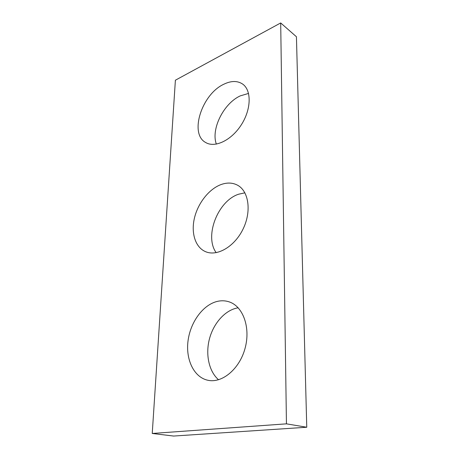 <?xml version="1.0" encoding="UTF-8"?>
<svg xmlns="http://www.w3.org/2000/svg" width="459" height="459" viewBox="0 0 459 459"><rect width="100%" height="100%" fill="white"/><g stroke="black" fill="none" stroke-linecap="round" stroke-linejoin="round"><path stroke-width="0.69" d="M286.445 423.841L280.696 22.95L175.39 80.21L152.239 433.462L286.445 423.841L306.761 427.243L296.434 36.754L280.696 22.95M306.761 427.243L173.611 436.05L152.239 433.462M216.367 144.115C210.773 129.318 223.573 103.441 240.258 95.879L248.56 93.424M216.183 252.679C204.1 236.242 217.847 200.876 238.634 194.209L244.899 192.82M218.547 379.759C208.885 371.383 205.385 354.446 209.419 339C213.441 323.543 224.554 310.783 236.758 308.064L238.175 307.8M223.671 84.307C201.679 94.439 189.131 133.919 205.689 142.519C214.881 148.165 231.445 140.374 241.336 124.773C251.348 109.248 251.681 90.297 242.639 84.066C237.389 80.595 231.066 80.675 223.671 84.307M220.745 184.673C208.799 189.24 197.892 203.285 194.415 218.18C190.91 233.063 195.322 247.384 205.58 251.681C217.17 256.765 234.75 246.558 243.178 228.811C251.744 211.14 248.703 191.036 237.492 185.172C232.461 182.55 226.878 182.384 220.745 184.673M217.348 301.385C203.176 304.707 190.571 321.793 188.081 340.515C185.482 359.213 193.721 377.189 207.749 380.236C222.07 383.592 239.673 368.944 245.129 348.117C250.752 327.336 242.954 306.423 229.339 301.924C225.484 300.605 221.49 300.427 217.348 301.385"/></g></svg>
